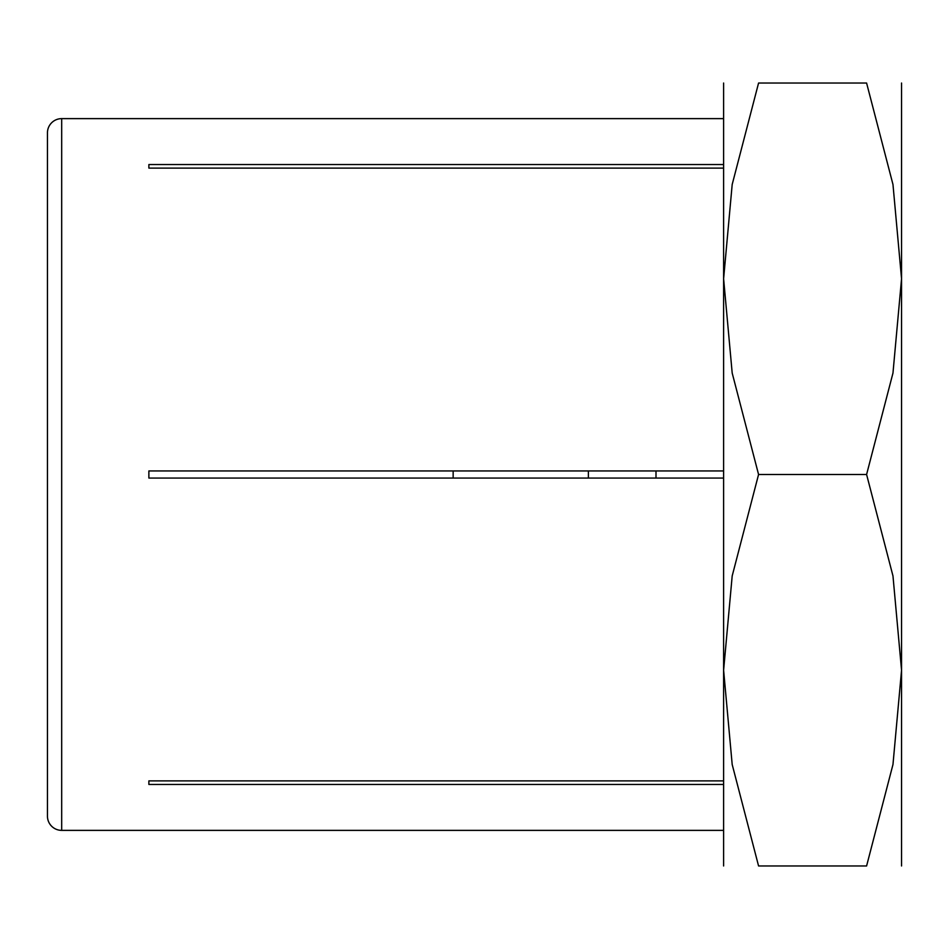 <?xml version="1.0" encoding="UTF-8"?>
<svg xmlns="http://www.w3.org/2000/svg" width="949" height="949" viewBox="0 0 949 949"><rect width="100%" height="100%" fill="white"/><g stroke="black" fill="none" stroke-linecap="round" stroke-linejoin="round"><path stroke-width="1.42" d="M723.613 830.375L61.685 830.375A14.235 14.235 0 0 1 47.45 816.14L47.45 132.86A14.235 14.235 0 0 1 61.685 118.625L723.613 118.625M723.613 784.455L148.874 784.455L148.874 780.897L723.613 780.897M723.613 478.059L148.874 478.059L148.874 470.941L723.613 470.941L723.613 478.059M723.613 168.103L148.874 168.103L148.874 164.545L723.613 164.545M148.874 168.103L148.874 164.545M148.874 784.455L148.874 780.897M901.55 83.038L901.55 278.769L892.973 373.052L866.591 474.5L892.973 575.948L901.55 670.231L892.973 764.514L866.591 865.962L758.571 865.962L732.189 764.514L723.613 670.231L732.189 575.948L758.571 474.5L732.189 373.052L723.613 278.769L732.189 184.486L758.571 83.038L866.591 83.038L892.973 184.486L901.55 278.769L901.55 865.962M723.613 83.038L723.613 865.962M588.38 478.059L588.38 470.941M655.996 470.941L655.996 478.059M758.642 865.962C711.762 865.962 711.762 865.962 758.642 865.962M758.642 83.038C711.762 83.038 711.762 83.038 758.642 83.038M866.52 83.038C913.401 83.038 913.401 83.038 866.52 83.038M866.52 865.962C913.401 865.962 913.401 865.962 866.52 865.962M758.571 474.5L866.591 474.5M453.148 470.941L453.148 478.059M61.685 118.625L61.685 830.375"/></g></svg>
